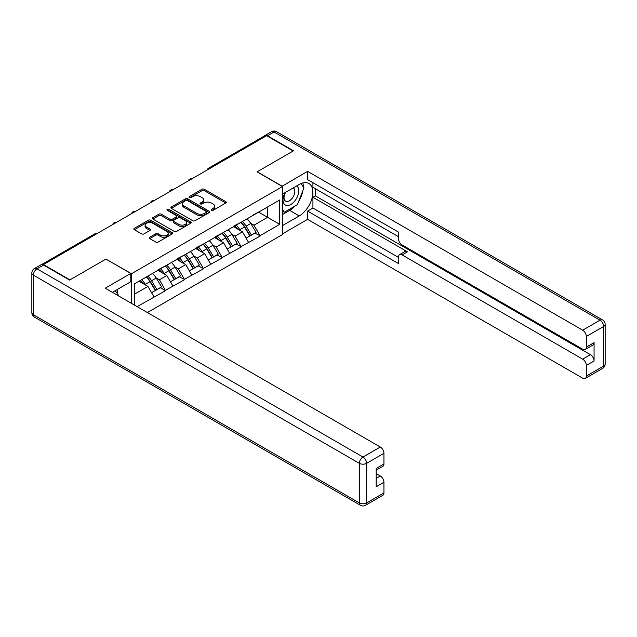 <?xml version="1.0" encoding="UTF-8"?>
<svg xmlns="http://www.w3.org/2000/svg" width="637" height="637" viewBox="0 0 637 637"><rect width="100%" height="100%" fill="white"/><g stroke="black" fill="none" stroke-linecap="round" stroke-linejoin="round"><path stroke-width="0.96" d="M211.468 210.321A1.178 0.677 0 0 0 213.132 210.321L225.769 203.02A1.68 0.971 0 0 0 226.262 202.335A1.68 0.971 0 0 0 225.769 201.65L204.358 189.285A1.68 0.971 0 0 0 201.985 189.285L189.34 196.586A1.178 0.677 0 0 0 188.998 197.064A1.178 0.677 0 0 0 189.34 197.55A1.178 0.677 0 0 0 191.012 197.55L192.645 196.602A5.383 3.105 0 0 1 200.257 196.602L202.04 197.629A5.383 3.105 0 0 1 203.617 199.827A5.383 3.105 0 0 1 202.04 202.025L200.408 202.972A1.178 0.677 0 0 0 200.058 203.45A1.178 0.677 0 0 0 200.408 203.936A1.178 0.677 0 0 0 202.072 203.936L203.705 202.988A5.383 3.105 0 0 1 211.317 202.988L213.1 204.015A5.383 3.105 0 0 1 214.677 206.213A5.383 3.105 0 0 1 213.1 208.41L211.468 209.358A1.178 0.677 0 0 0 211.126 209.836A1.178 0.677 0 0 0 211.468 210.321L211.468 209.358M149.767 237.227A1.68 0.971 0 0 0 149.273 237.912A1.68 0.971 0 0 0 149.767 238.596L155.77 242.068A1.68 0.971 0 0 0 158.151 242.068L172.189 233.962A1.68 0.971 0 0 0 172.675 233.277A1.68 0.971 0 0 0 172.189 232.585L150.778 220.227A1.68 0.971 0 0 0 148.397 220.227L134.359 228.333A1.68 0.971 0 0 0 133.866 229.017A1.68 0.971 0 0 0 134.359 229.702L141.613 233.89A1.68 0.971 0 0 0 143.994 233.89L150.006 230.427A1.68 0.971 0 0 0 150.491 229.734A1.68 0.971 0 0 0 150.006 229.049L146.406 226.971A4.499 2.596 0 0 1 145.085 225.14A4.499 2.596 0 0 1 147.864 222.735A4.499 2.596 0 0 1 152.769 223.3L166.862 231.438A4.499 2.596 0 0 1 168.184 233.277A4.499 2.596 0 0 1 165.405 235.674A4.499 2.596 0 0 1 160.5 235.109L158.151 233.755A1.68 0.971 0 0 0 155.77 233.755L149.767 237.227L149.767 238.596L155.77 235.157L155.77 233.755M106.068 259.028L69.951 279.882L43.412 264.554L266.632 135.681L293.171 151.001L257.061 171.855L282.51 186.545L131.517 273.719L106.068 259.171M192.764 220.705A1.68 0.971 0 0 0 195.145 220.705L209.183 212.607A1.68 0.971 0 0 0 209.669 211.914A1.68 0.971 0 0 0 209.183 211.229L187.772 198.871A1.68 0.971 0 0 0 185.391 198.871L171.353 206.969A1.68 0.971 0 0 0 170.859 207.662A1.68 0.971 0 0 0 171.353 208.347L192.764 220.705M167.722 210.576A1.178 0.677 0 0 1 168.916 210.743L168.916 209.342L190.686 221.907A1.68 0.971 0 0 1 191.172 222.592A1.68 0.971 0 0 1 190.686 223.284L176.648 231.382A1.68 0.971 0 0 1 174.267 231.382L152.856 219.024L152.856 217.647A1.68 0.971 0 0 0 152.362 218.34A1.68 0.971 0 0 0 152.856 219.024M152.856 217.647L158.86 214.183A1.68 0.971 0 0 1 161.241 214.183L169.928 219.2A1.68 0.971 0 0 0 172.309 219.2L176.29 216.898A1.68 0.971 0 0 0 176.783 216.206A1.68 0.971 0 0 0 176.29 215.521L167.252 210.306A1.178 0.677 0 0 1 166.902 209.82A1.178 0.677 0 0 1 167.635 209.191A1.178 0.677 0 0 1 168.916 209.342M131.517 303.387L131.517 273.719M147.394 312.552L282.51 234.543L282.51 186.545M146.383 276.96A11.482 6.633 -120 0 1 150.316 281.562L155.667 290.392L160.333 287.701L165.509 290.687L159.449 279.778L156.089 277.836M165.509 290.687L137.146 306.644M134.303 304.996L134.303 283.935L279.723 199.978L279.723 224.328L260.031 235.698L253.972 225.203L250.612 223.261M240.905 222.393A11.482 6.633 -120 0 1 244.839 226.987L250.19 235.825L254.856 233.126L260.031 235.698M260.031 236.12L241.128 246.615L235.069 236.12L231.709 234.177M222.002 233.301A11.482 6.633 -120 0 1 225.928 237.904L231.279 246.734L235.945 244.043L241.128 246.615M241.128 247.029L222.217 257.523L216.158 247.029L212.806 245.094M203.099 244.218A11.482 6.633 -120 0 1 207.025 248.812L212.376 257.651L217.042 254.959L222.217 257.523M222.217 257.945L203.314 268.44L197.255 257.945L193.903 256.01M184.189 255.134A11.482 6.633 -120 0 1 188.122 259.729L193.473 268.567L198.139 265.876L203.314 268.44M203.314 268.862L184.411 279.356L178.352 268.862L174.992 266.919M165.286 266.051A11.482 6.633 -120 0 1 169.219 270.645L174.57 279.484L179.236 276.784L184.411 279.356M184.411 279.778L165.509 290.273M159.083 269.212L165.509 265.924M159.449 279.778L166.838 275.51L157.506 270.12M172.898 286.005L166.838 275.51M177.986 258.296L184.411 255.007M178.352 268.862L185.741 264.594L176.409 259.203M191.801 275.088L185.741 264.594M196.889 247.379L203.314 244.09M197.255 257.945L204.652 253.677L195.32 248.287M210.704 264.172L204.652 253.677M215.8 236.47L222.217 233.182M216.158 247.029L223.555 242.761L214.223 237.378M229.615 253.255L223.555 242.761M234.703 225.554L241.128 222.265M235.069 236.12L242.458 231.852L233.126 226.461M248.518 242.347L242.458 231.852M264.817 136.732L209.923 168.423M209.143 168.869A2.572 1.481 120 0 1 209.796 168.359A2.572 1.481 60 0 0 208.514 168.232L263.407 136.533A2.572 1.481 60 0 1 264.697 136.66M253.606 214.637L260.031 211.349M253.972 225.203L267.604 217.328L267.604 206.977L279.723 199.978M258.638 212.153L279.723 224.328M43.412 264.554L43.412 264.976M134.303 294.294L147.935 286.419L138.97 281.243M153.995 296.914L147.935 286.419M244.568 227.194L245.173 227.536M225.665 238.103L226.262 238.453M206.762 249.019L207.359 249.37M187.859 259.936L188.456 260.278M168.948 270.852L169.553 271.195M150.045 281.761L150.65 282.111M211.938 210.489L213.1 209.812A5.383 3.105 0 0 0 214.677 207.614L214.677 206.213M203.617 199.827L203.617 201.228A5.383 3.105 0 0 1 202.04 203.426L200.878 204.103M225.753 203.036L204.358 190.686A1.68 0.971 0 0 0 201.985 190.686L189.818 197.709M209.183 211.229L209.183 212.607L187.772 200.265A1.68 0.971 0 0 0 185.391 200.265L171.377 208.355M206.205 212.4A1.178 0.677 0 0 0 206.547 211.914A1.178 0.677 0 0 0 206.205 211.436L187.413 200.583A1.178 0.677 0 0 0 185.749 200.583L184.021 201.579A5.383 3.105 0 0 0 182.445 203.776A5.383 3.105 0 0 0 184.021 205.974L196.865 213.395A5.383 3.105 0 0 0 204.477 213.395L206.205 212.4L206.205 213.793A1.178 0.677 0 0 0 206.547 213.315L206.547 211.914M182.445 203.776L182.445 205.178A5.383 3.105 0 0 0 184.021 207.375L184.021 205.974M206.205 213.793L204.477 214.788A5.383 3.105 0 0 1 196.865 214.788L184.021 207.375M152.88 219.04L158.86 215.585L158.86 214.183M176.783 216.206L176.783 217.607A1.68 0.971 0 0 1 176.29 218.292L172.309 220.593A1.68 0.971 0 0 1 169.928 220.593L161.241 215.585A1.68 0.971 0 0 0 158.86 215.585M168.916 210.743L190.662 223.292M178.933 224.399A4.499 2.596 0 0 0 183.838 224.965A4.499 2.596 0 0 0 186.617 222.56A4.499 2.596 0 0 0 185.303 220.72L180.335 217.854A1.68 0.971 0 0 0 177.954 217.854L173.973 220.155A1.68 0.971 0 0 0 173.479 220.848A1.68 0.971 0 0 0 173.973 221.533L178.933 224.399L178.933 225.801A4.499 2.596 0 0 0 183.838 226.358A4.499 2.596 0 0 0 186.617 223.961L186.617 222.56M173.479 220.848L173.479 222.241A1.68 0.971 0 0 0 173.973 222.934L173.973 221.533M178.933 225.801L173.973 222.934M168.184 233.277L168.184 234.671A4.499 2.596 0 0 1 165.405 237.075A4.499 2.596 0 0 1 160.5 236.51L158.151 235.157A1.68 0.971 0 0 0 155.77 235.157M145.085 225.14L145.085 226.533A4.499 2.596 0 0 0 146.406 228.372L146.406 226.971M149.982 230.435L146.406 228.372M172.165 233.978L150.778 221.628A1.68 0.971 0 0 0 148.397 221.628L134.383 229.718L134.359 228.333M247.052 218.841A14.054 8.114 60 0 1 250.739 223.468L246.073 226.167A14.054 8.114 -120 0 0 242.394 221.533M246.073 226.167L251.424 234.997L256.09 232.306L250.739 223.468M250.19 235.825L251.424 234.997M254.856 233.126L256.09 232.306M234.352 225.753A11.482 6.633 60 0 1 237.521 229.002M236.152 225.14A14.054 8.114 60 0 1 239.831 229.766L240.364 230.642M246.113 238.174L249.847 235.913L244.497 227.075A14.054 8.114 -120 0 0 240.818 222.44M249.847 235.913L246.065 238.095M228.15 229.75A14.054 8.114 60 0 1 231.836 234.384L227.17 237.075A14.054 8.114 -120 0 0 223.483 232.449M227.17 237.075L232.521 245.914L237.187 243.223L231.836 234.384M231.279 246.734L232.521 245.914M235.945 244.043L237.187 243.223M215.449 236.669A11.482 6.633 60 0 1 218.618 239.918M217.249 236.048A14.054 8.114 60 0 1 220.928 240.682L221.453 241.55M227.202 249.091L230.944 246.822L225.594 237.991A14.054 8.114 -120 0 0 221.907 233.357M230.944 246.822L227.162 249.011M209.247 240.667A14.054 8.114 60 0 1 212.933 245.301L208.267 247.992A14.054 8.114 -120 0 0 204.581 243.358M208.267 247.992L213.618 256.83L218.284 254.131L212.933 245.301M212.376 257.651L213.618 256.83M217.042 254.959L218.284 254.131M196.546 247.578A11.482 6.633 60 0 1 199.715 250.827M198.338 246.965A14.054 8.114 60 0 1 202.025 251.599L202.55 252.467M208.299 260.007L212.041 257.738L206.691 248.9A14.054 8.114 -120 0 0 203.004 244.274M212.041 257.738L208.251 259.928M190.344 251.583A14.054 8.114 60 0 1 194.022 256.217L189.356 258.909A14.054 8.114 -120 0 0 185.678 254.274M189.356 258.909L194.715 267.747L199.373 265.048L194.022 256.217M193.473 268.567L194.715 267.747M198.139 265.876L199.373 265.048M177.643 258.495A11.482 6.633 60 0 1 180.812 261.743M179.435 257.881A14.054 8.114 60 0 1 183.122 262.508L183.647 263.384M189.396 270.916L193.138 268.655L187.788 259.816A14.054 8.114 -120 0 0 184.101 255.182M193.138 268.655L189.348 270.836M171.441 262.5A14.054 8.114 60 0 1 175.119 267.126L170.453 269.825A14.054 8.114 -120 0 0 166.775 265.191M170.453 269.825L175.804 278.656L180.47 275.964L175.119 267.126M174.57 279.484L175.804 278.656M179.236 276.784L180.47 275.964M158.74 269.411A11.482 6.633 60 0 1 161.902 272.66M160.532 268.79A14.054 8.114 60 0 1 164.211 273.424L164.744 274.292M170.493 281.833L174.227 279.563L168.877 270.733A14.054 8.114 -120 0 0 165.198 266.099M174.227 279.563L170.445 281.753M152.53 273.408A14.054 8.114 60 0 1 156.216 278.043L151.55 280.734A14.054 8.114 -120 0 0 147.872 276.108M151.55 280.734L156.901 289.572L161.567 286.881L156.216 278.043M155.667 290.392L156.901 289.572M160.333 287.701L161.567 286.881M140.14 280.567A11.482 6.633 60 0 1 142.999 283.576M141.629 279.707A14.054 8.114 60 0 1 145.308 284.341L145.841 285.209M151.59 292.749L155.324 290.48L149.974 281.65A14.054 8.114 -120 0 0 146.295 277.015M155.324 290.48L151.542 292.67M285.018 192.653A11.14 6.434 120 0 0 286.929 205.512A11.14 6.434 120 0 0 296.993 197.55A11.14 6.434 120 0 0 296.723 185.893M285.647 192.294A7.628 4.403 120 0 0 285.623 201.141A7.628 4.403 120 0 0 286.738 201.483A7.628 4.403 120 0 0 293.713 195.854A7.628 4.403 120 0 0 293.251 187.931A7.628 4.403 120 0 0 293.227 187.915M300.975 183.567L303.953 187.811L297.415 204.668L284.325 212.225L282.51 209.637M282.51 211.173L284.325 212.225M115.257 290.663L118.299 294.995L118.06 295.616M282.024 186.267L307.591 171.361L582.68 330.181L600.006 320.18L274.029 131.97L267.484 135.753L293.538 150.794L257.181 171.783L282.024 186.123M282.51 194.102L299.231 184.451A19.277 11.132 120 0 1 308.873 183.496A19.277 11.132 120 0 1 311.827 198.943A19.277 11.132 120 0 1 299.231 215.935L282.51 225.586M282.51 233.843L307.591 219.359L307.591 211.102L398.483 263.575L398.483 256.998A5.144 2.97 -120 0 1 399.542 254.649A5.144 2.97 -120 0 1 402.114 254.904L582.68 359.149L590.435 354.674A5.144 2.97 60 0 1 594.074 360.972L594.074 342.634A5.144 2.97 60 0 1 593.007 344.991L585.252 349.466A5.144 2.97 -120 0 0 586.319 347.117L586.319 336.479A5.144 2.97 -120 0 0 582.68 330.181M315.347 188.719L315.347 195.854L312.926 197.255L312.926 208.028L307.591 211.102M312.926 182.7L312.926 187.318L398.483 236.709M585.252 349.466A5.144 2.97 -120 0 1 582.68 349.211L402.114 244.966A5.144 2.97 -120 0 1 398.483 238.668L398.483 232.091L307.591 179.618L307.591 171.361M307.591 219.359L582.68 378.179A5.144 2.97 -120 0 0 585.252 378.434A5.144 2.97 -120 0 0 586.319 376.085L586.319 365.447A5.144 2.97 -120 0 0 582.68 359.149M267.484 135.753A5.144 2.97 -120 0 0 264.912 135.498A5.144 2.97 -120 0 0 264.108 136.437M312.926 197.255L407.449 251.822L402.114 254.904M315.347 195.854L590.435 354.674M312.926 208.028L398.483 257.42M399.542 254.649L404.877 251.567A5.144 2.97 60 0 1 407.449 251.822M282.51 214.534L289.66 210.409A19.277 11.132 120 0 0 295.003 206.062M298.833 201.013A19.277 11.132 120 0 0 302.981 190.32M303.292 186.864A19.277 11.132 120 0 0 302.814 182.93M282.51 212.296L283.481 211.731M43.539 265.048L36.994 268.822A5.144 2.97 -120 0 0 34.422 268.567L40.967 264.793A5.144 2.97 60 0 1 43.539 265.048L69.592 280.089L105.941 259.1L130.784 273.44L130.784 281.697L113.577 291.635A19.277 11.132 120 0 0 112.415 292.359M130.784 273.44L105.216 288.203L380.305 447.023A5.144 2.97 60 0 1 383.936 453.321L383.936 463.959A5.144 2.97 60 0 1 382.877 466.308L376.18 470.17M117.574 293.968L117.574 289.325M376.18 478.371L380.305 475.99A5.144 2.97 60 0 1 383.936 482.289L383.936 492.919A5.144 2.97 60 0 1 382.877 495.275L365.542 505.276A5.144 2.97 -120 0 0 366.609 502.927L383.936 492.919M383.936 463.959L376.18 468.434L376.18 486.764L383.936 482.289M380.305 475.99L376.18 473.609M96.49 233.914L42.87 264.729M97.023 233.604A2.572 1.481 -60 0 0 96.37 233.843A2.572 1.481 -120 0 0 95.088 233.715L41.652 264.57M190.24 179.785A2.572 1.481 120 0 1 190.893 179.268A2.572 1.481 -60 0 1 191.546 179.037M171.337 190.702A2.572 1.481 120 0 1 171.99 190.184A2.572 1.481 -60 0 1 172.643 189.945M152.434 201.618A2.572 1.481 120 0 1 153.087 201.101A2.572 1.481 -60 0 1 153.74 200.862M133.531 212.527A2.572 1.481 120 0 1 134.184 212.017A2.572 1.481 -60 0 1 134.829 211.779M114.62 223.444A2.572 1.481 120 0 1 115.273 222.926A2.572 1.481 -60 0 1 115.926 222.695M213.1 209.812L213.1 208.41M200.408 203.936L200.408 202.972M202.04 203.426L202.04 202.025M189.34 197.55L189.34 196.586M201.985 190.686L201.985 189.285M204.358 190.686L204.358 189.285M225.769 203.02L225.769 201.65M171.353 208.347L171.353 206.969M185.391 200.265L185.391 198.871M187.772 200.265L187.772 198.871M196.865 214.788L196.865 213.395M204.477 214.788L204.477 213.395M161.241 215.585L161.241 214.183M169.928 220.593L169.928 219.2M172.309 220.593L172.309 219.2M176.29 218.292L176.29 216.898M190.686 223.284L190.686 221.907M158.151 235.157L158.151 233.755M160.5 236.51L160.5 235.109M150.006 230.427L150.006 229.049M148.397 221.628L148.397 220.227M150.778 221.628L150.778 220.227M172.189 233.962L172.189 232.585M244.497 227.075L239.831 229.766M225.594 237.991L220.928 240.682M206.691 248.9L202.025 251.599M187.788 259.816L183.122 262.508M168.877 270.733L164.211 273.424M149.974 281.65L145.308 284.341M586.319 347.117L594.074 342.634M594.074 360.972L586.319 365.447M586.319 376.085L603.645 366.076L603.645 326.478L586.319 336.479M289.66 210.409L299.231 215.935M603.645 366.076A5.144 2.97 60 0 1 602.578 368.433A5.144 5.144 0 0 0 605.15 363.974A5.144 2.97 180 0 1 603.645 366.076M603.645 326.478A5.144 2.97 0 0 0 605.15 324.376A5.144 5.144 0 0 0 602.578 319.925A5.144 2.97 -60 0 0 600.006 320.18A5.144 2.97 60 0 1 603.645 326.478M264.912 135.498L271.458 131.724A5.144 2.97 60 0 1 274.029 131.97A5.144 2.97 -60 0 1 276.593 131.724L602.578 319.925M34.422 268.567A5.144 5.144 0 0 0 31.85 273.026A5.144 2.97 180 0 0 33.355 275.12A5.144 2.97 -60 0 1 36.994 268.822L362.971 457.032A5.144 2.97 -60 0 0 359.34 463.33L33.355 275.12L33.355 314.726L359.34 502.927L359.34 463.33A5.144 2.97 0 0 0 366.609 463.33L366.609 502.927A5.144 2.97 180 0 1 359.34 502.927A5.144 2.97 -60 0 0 360.407 505.276A5.144 5.144 0 0 0 365.542 505.276M383.936 453.321L366.609 463.33A5.144 2.97 -120 0 0 362.971 457.032L380.305 447.023M34.422 317.075A5.144 2.97 -60 0 1 33.355 314.726A5.144 2.97 0 0 1 31.85 312.624A5.144 5.144 0 0 0 34.422 317.075L360.407 505.276M208.514 168.232A2.572 2.572 0 0 0 207.28 169.952M191.721 178.933A2.572 2.572 0 0 0 188.377 180.868M172.81 189.85A2.572 2.572 0 0 0 169.466 191.777M153.907 200.766A2.572 2.572 0 0 0 150.563 202.693M135.004 211.675A2.572 2.572 0 0 0 131.66 213.61M116.101 222.592A2.572 2.572 0 0 0 112.757 224.527M97.198 233.508A2.572 2.572 0 0 0 95.088 233.715M585.252 378.434L602.578 368.433M605.15 363.974L605.15 324.376M276.593 131.724A5.144 5.144 0 0 0 271.458 131.724M31.85 273.026L31.85 312.624"/></g></svg>
